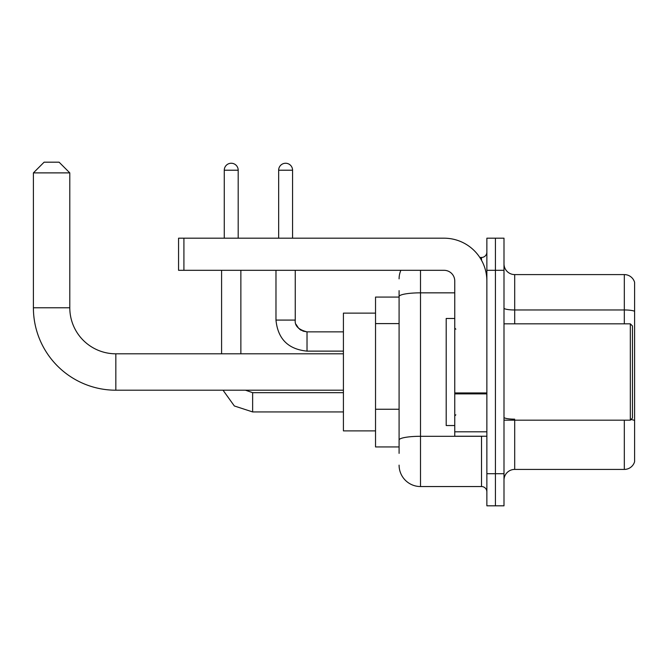 <?xml version="1.0" encoding="UTF-8"?>
<svg xmlns="http://www.w3.org/2000/svg" width="668" height="668" viewBox="0 0 668 668"><rect width="100%" height="100%" fill="white"/><g stroke="black" fill="none" stroke-linecap="round" stroke-linejoin="round"><path stroke-width="1" d="M399.088 453.363L399.088 296.559L399.088 297.068L375.533 297.068L375.533 446.942L399.088 446.942M486.872 473.704L486.872 505.818L495.431 505.818L495.431 473.704L495.431 505.818L503.998 505.818L503.998 473.704L495.431 473.704L495.431 270.306L495.431 473.704L486.872 473.704L486.872 270.306L495.431 270.306L495.431 238.192L495.431 270.306L503.998 270.306L503.998 473.704M503.998 270.306L503.998 238.192L486.872 238.192L486.872 270.306M420.498 270.306L420.498 486.546L481.519 486.546L481.519 436.237M479.808 257.456L481.519 257.456A5.352 5.352 0 0 0 486.872 252.103M399.088 443.727L399.088 440.012A21.409 3.716 180 0 1 420.498 436.296L481.519 436.296A5.352 0.927 0 0 0 483.373 436.237M454.758 292.843L420.498 292.843A21.409 3.716 180 0 0 399.088 296.559L399.088 290.647M486.872 491.899A5.352 5.352 0 0 0 481.519 486.546M399.088 278.865A21.409 21.409 0 0 1 400.875 270.306M420.498 486.546A21.409 21.409 0 0 1 399.088 465.137M503.998 480.125A10.705 10.705 0 0 1 514.702 469.42L624.321 469.42L624.321 420.18M634.6 282.297A10.705 10.705 0 0 0 624.321 274.59A10.705 10.705 0 0 1 634.6 282.297L634.6 461.713A10.705 10.705 0 0 1 624.321 469.42M634.6 311.313A10.705 1.862 180 0 0 624.321 309.969L624.321 274.59L514.702 274.59A10.705 10.705 0 0 1 503.998 263.885A10.705 10.705 0 0 0 514.702 274.59L514.702 323.83M634.6 311.455L634.6 420.506A10.705 1.862 180 0 0 630.934 419.562M343.419 390.204L115.831 390.204A82.431 82.431 0 0 1 33.4 307.773L33.4 172.887L44.105 162.182L59.093 162.182L69.798 172.887L33.4 172.887M115.831 390.204L115.831 353.806A46.034 46.034 0 0 1 69.798 307.773L69.798 172.887M375.533 313.125L343.419 313.125L343.419 430.885L375.533 430.885M224.273 238.192L224.273 170.215A6.956 6.956 0 0 1 231.228 163.251A6.956 6.956 0 0 1 238.192 170.215L238.192 238.192M240.864 353.806L240.864 270.306M221.592 353.806L221.592 270.306M278.656 238.192L278.656 170.215A6.956 6.956 0 0 1 285.612 163.251A6.956 6.956 0 0 1 292.567 170.215L292.567 238.192M486.872 436.237L454.758 436.237L454.758 392.943L486.872 392.943M486.872 281.011A42.819 42.819 0 0 0 444.045 238.192L183.917 238.192L183.917 270.306L444.045 270.306A10.705 10.705 0 0 1 454.758 281.011L454.758 392.943M183.917 270.306L178.565 270.306L178.565 238.192L183.917 238.192M630.316 323.83L632.462 325.967L632.462 418.034L630.316 420.18L630.316 323.83L503.998 323.83M454.758 318.477L446.191 318.477L446.191 425.533L454.758 425.533M399.088 323.604L375.533 323.604M399.088 409.25L375.533 409.25M481.519 260.278L481.519 257.456M514.702 420.18L514.702 469.42M624.321 323.83L624.321 309.969L514.702 309.969A10.705 1.862 0 0 1 503.998 308.115M514.702 419.162A10.705 1.862 -0 0 1 503.998 417.308M33.4 307.773L69.798 307.773M252.638 392.684L252.638 411.931L234.343 405.969L223.029 390.204L234.343 405.969L252.638 411.931L234.343 405.969L223.029 390.204L234.343 405.969L252.638 411.931L234.343 405.969L223.029 390.204L234.343 405.969L252.638 411.931L234.343 405.969L223.029 390.204L234.343 405.969L252.638 411.931L234.343 405.969L223.029 390.204L234.343 405.969L252.638 411.931L234.343 405.969L223.029 390.204M224.273 170.215L238.192 170.215M295.256 320.473L295.248 320.081C294.596 325.792 298.521 329.716 307.021 331.862C298.521 329.716 294.596 325.792 295.248 320.081C294.596 325.792 298.521 329.716 307.021 331.862C298.521 329.716 294.596 325.792 295.248 320.081C294.596 325.792 298.521 329.716 307.021 331.862C298.521 329.716 294.596 325.792 295.248 320.081C294.596 325.792 298.521 329.716 307.021 331.862C298.521 329.716 294.596 325.792 295.248 320.081C294.596 325.792 298.521 329.716 307.021 331.862L307.021 351.126C288.192 349.264 277.838 338.918 275.976 320.081L295.231 320.081M278.656 170.215L292.567 170.215M486.872 393.878L454.758 393.878M454.758 431.812L486.872 431.812M343.419 353.806L115.831 353.806M245.432 390.204L252.638 392.667L245.432 390.204L252.638 392.667L245.432 390.204L252.638 392.667L245.432 390.204L252.638 392.667L245.432 390.204L252.638 392.667L245.432 390.204L252.638 392.667L343.419 392.667M343.419 411.931L252.638 411.931M275.976 320.081C277.838 338.918 288.192 349.264 307.021 351.126C288.192 349.264 277.838 338.918 275.976 320.081C277.838 338.918 288.192 349.264 307.021 351.126C288.192 349.264 277.838 338.918 275.976 320.081C277.838 338.918 288.192 349.264 307.021 351.126C288.192 349.264 277.838 338.918 275.976 320.081C277.838 338.918 288.192 349.264 307.021 351.126C288.192 349.264 277.838 338.918 275.976 320.081C277.838 338.918 288.192 349.264 307.021 351.126C288.192 349.264 277.838 338.918 275.976 320.081L275.976 270.306M296.041 324.322L298.713 328.422M299.565 329.199L301.435 330.443M302.779 331.069L307.021 331.862C298.521 329.716 294.596 325.792 295.248 320.081L295.248 270.306M343.419 351.126L307.021 351.126M343.419 331.862L307.021 331.862M503.998 420.18L630.316 420.18M455.826 329.182L454.758 328.113M455.826 414.82L454.758 415.897"/></g></svg>
